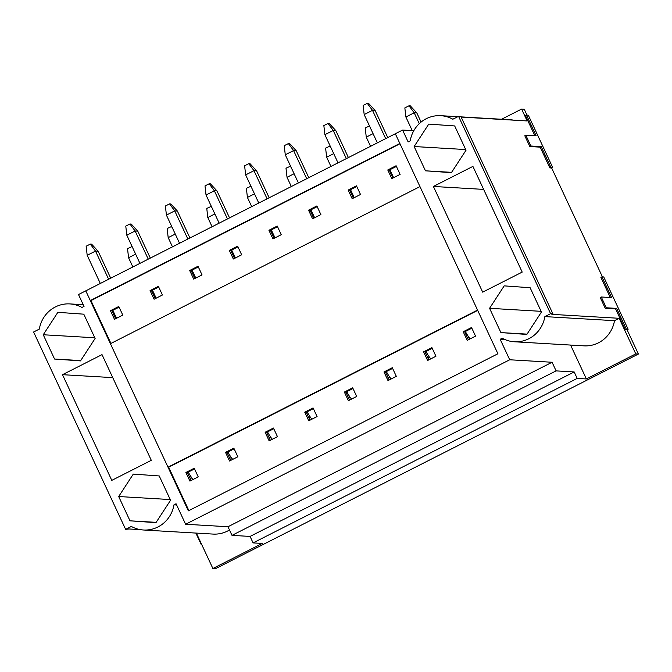 <?xml version="1.0" encoding="UTF-8"?>
<svg xmlns="http://www.w3.org/2000/svg" width="672" height="672" viewBox="0 0 672 672"><rect width="100%" height="100%" fill="white"/><g stroke="black" fill="none" stroke-linecap="round" stroke-linejoin="round"><path stroke-width="1.01" d="M195.88 533.072L201.356 544.816L201.852 544.841M586.379 378.958L635.771 353.892L638.4 354.043L215.519 568.655L212.89 568.504L262.282 543.438L253.084 542.9L577.189 378.42L586.379 378.958L570.578 345.072M90.3 300.552L85.781 290.85L78.498 294.538L84.034 306.407L81.95 307.457A30.332 29.173 -86.6 0 0 69.838 303.912A30.332 29.173 -86.6 0 0 39.32 329.095L33.6 332.002L125.63 529.36L131.351 526.453A30.332 29.173 -86.6 0 0 143.464 529.998A30.332 29.173 -86.6 0 0 173.981 504.823L176.064 503.765L185.615 524.252L509.72 359.772L500.161 339.284L502.244 338.226A30.332 29.173 -86.6 0 0 514.357 341.771A30.332 29.173 -86.6 0 0 544.874 316.596L550.595 313.69L458.564 116.332L452.844 119.23A30.332 29.173 -86.6 0 0 440.731 115.685A30.332 29.173 -86.6 0 0 410.214 140.868L408.131 141.926L402.604 130.057L395.321 133.753L497.918 353.766L188.37 510.854L85.781 290.85L395.321 133.753L399.848 143.464L90.3 300.552L90.964 300.594L110.939 343.434M413.801 130.721L402.604 130.057M501.556 119.255L521.615 109.074L527.15 120.943L461.143 117.071M526.974 115.097L524.244 109.234L521.615 109.074M196.384 533.106L212.89 568.504M143.464 529.998L213.091 534.08A30.332 29.173 -86.6 0 0 229.488 529.973M80.506 360.898L95.122 338.461L83.798 314.177L57.859 312.329L43.243 334.757L54.566 359.041L80.506 360.898M155.946 522.665L170.554 500.237L159.23 475.952L133.291 474.096L118.684 496.532L130.007 520.817L155.946 522.665M414.137 146.53L425.468 170.814L451.399 172.67L466.015 150.234L454.692 125.95L428.753 124.102L414.137 146.53L465.696 149.554M489.577 308.305L500.9 332.59L526.84 334.438L541.447 312.01L530.124 287.725L504.193 285.869L489.577 308.305L541.136 311.329M433.398 186.455L472.912 166.396L522.194 272.093L482.681 292.144L433.398 186.455L483.63 189.395M102.018 354.623L151.301 460.32L111.787 480.371L62.504 374.682L102.018 354.623M140.263 529.628L128.965 528.965L125.63 529.36M253.084 542.9L250.068 536.424L574.174 371.944L577.189 378.42M250.068 536.424L232 535.366L556.105 370.885L574.174 371.944M232 535.366L227.984 526.739L552.082 362.258L556.105 370.885M227.984 526.739L185.615 524.252M509.72 359.772L552.082 362.258M458.564 116.332L460.866 116.466L552.896 313.824L550.595 313.69M626.321 329.146L616.636 308.389L606.295 307.776L601.264 296.99L611.612 297.604L601.927 276.839L603.733 276.948L628.127 329.255L625.279 329.675L615.594 308.91L616.636 308.389M513.551 120.145A30.332 29.173 -86.6 0 0 510.35 119.767L461.059 116.878M635.771 353.892L619.181 318.301L614.502 320.678L544.874 316.596M514.357 341.771L583.985 345.853A30.332 29.173 -86.6 0 0 614.502 320.678M550.88 167.378L541.204 146.614L530.855 146.009L525.832 135.223L536.172 135.828L526.495 115.072L528.301 115.172L552.686 167.479L549.847 167.899L540.162 147.143L541.204 146.614M346.777 391.667L346.76 391.667A12.012 2.873 63.1 0 0 351.582 399.059M347.088 392.28L345.87 392.204M307.154 411.776L307.146 411.776A12.012 2.873 63.1 0 0 311.968 419.16M307.474 412.381L306.256 412.306M602.414 276.872L551.653 168.008L552.686 167.479M638.4 354.043L627.085 329.776L628.127 329.255M267.54 431.878L267.532 431.878A12.012 2.873 63.1 0 0 272.353 439.27M267.859 432.482L266.633 432.415M188.311 472.088L188.303 472.088A12.012 2.873 63.1 0 0 193.116 479.48M188.622 472.693L187.404 472.626M228.236 452.592L227.018 452.516M386.392 371.566L386.383 371.566A12.012 2.873 63.1 0 0 391.196 378.949M386.702 372.17L385.484 372.103M465.612 331.943L464.713 331.892M426.006 351.456L425.998 351.456A12.012 2.873 63.1 0 0 430.811 358.848M426.325 352.069L425.099 351.994M429.727 357.512L427.619 357.386M469.014 337.386L467.233 337.285M390.104 377.614L387.996 377.496M192.024 478.136L189.916 478.019M231.647 458.035L229.538 457.909M271.261 437.934L269.153 437.808M310.876 417.824L308.767 417.698M350.49 397.723L348.382 397.597M504.974 339.57L500.161 339.284M619.181 318.301L551.855 314.353L552.896 313.824M527.041 334.118L500.9 332.59M451.609 172.351L425.468 170.814M627.085 329.776L625.279 329.675M615.594 308.91L605.254 308.305L606.295 307.776M605.254 308.305L600.222 297.52L601.264 296.99M610.285 297.52L600.886 277.368L601.927 276.839M551.653 168.008L549.847 167.899M540.162 147.143L529.822 146.538L530.855 146.009M529.822 146.538L524.79 135.752L525.832 135.223M534.853 135.752L525.454 115.601L526.495 115.072M112.736 377.622L62.504 374.682M176.627 504.974L173.981 504.823M170.243 499.556L118.684 496.532M156.148 522.346L130.007 520.817M94.802 337.781L43.243 334.757M80.716 360.578L54.566 359.041M194.527 468.93L187.37 472.559L191.083 480.514M119.095 307.154L111.938 310.792L115.643 318.738M162.422 295L154.098 299.225L150.074 290.598L158.399 286.373L162.422 295M241.651 254.789L233.335 259.014L229.312 250.387L237.628 246.162L241.651 254.789M320.88 214.586L312.564 218.803L308.54 210.176L316.856 205.951L320.88 214.586M400.117 174.376L391.793 178.592L387.778 169.966L396.094 165.74L400.117 174.376M90.964 300.594L399.991 143.758M360.503 194.477L352.178 198.702L348.155 190.075L356.479 185.85L360.503 194.477M281.266 234.688L272.95 238.913L268.926 230.278L277.242 226.061L281.266 234.688M202.037 274.898L193.712 279.115L189.689 270.488L198.013 266.272L202.037 274.898M122.8 315.109L114.484 319.326L110.46 310.699L118.776 306.482L122.8 315.109M237.854 456.775L229.538 460.992L225.515 452.365L233.831 448.148L237.854 456.775M317.083 416.564L308.767 420.781L304.744 412.154L313.06 407.938L317.083 416.564M396.32 376.354L387.996 380.579L383.972 371.944L392.297 367.727L396.32 376.354M475.549 336.143L467.233 340.368L463.21 331.741L471.526 327.516L475.549 336.143M168 467.174L477.548 310.086L419.966 186.598L110.418 343.694L168 467.174L168.655 467.216L188.882 510.594M168.655 467.216L477.691 310.388M435.935 356.252L427.619 360.469L423.595 351.842L431.911 347.617L435.935 356.252M356.706 396.455L348.382 400.68L344.358 392.053L352.682 387.828L356.706 396.455M277.469 436.666L269.153 440.891L265.129 432.264L273.445 428.039L277.469 436.666M198.24 476.876L189.916 481.102L185.892 472.475L194.216 468.25L198.24 476.876M234.142 448.82L226.993 452.458L230.698 460.404M158.71 287.053L151.553 290.682L155.266 298.637M273.764 428.719L266.608 432.348L270.312 440.303M198.324 266.944L191.167 270.581L194.88 278.527M313.379 408.61L306.222 412.247L309.926 420.193M237.947 246.842L230.79 250.471L234.494 258.426M352.993 388.508L345.836 392.137L349.549 400.092M277.561 226.733L270.404 230.37L274.109 238.316M392.608 368.399L385.451 372.036L389.164 379.982M317.176 206.632L310.019 210.26L313.723 218.215M432.23 348.298L425.074 351.926L428.778 359.881M356.79 186.522L349.633 190.159L353.346 198.106M471.845 328.188L464.688 331.825L468.392 339.772M396.404 166.421L389.248 170.05L392.96 178.004M463.21 331.741L464.688 331.825M387.778 169.966L389.248 170.05M423.595 351.842L425.074 351.926M348.155 190.075L349.633 190.159M383.972 371.944L385.451 372.036M308.54 210.176L310.019 210.26M344.358 392.053L345.836 392.137M268.926 230.278L270.404 230.37M304.744 412.154L306.222 412.247M229.312 250.387L230.79 250.471M265.129 432.264L266.608 432.348M189.689 270.488L191.167 270.581M225.515 452.365L226.993 452.458M150.074 290.598L151.553 290.682M185.892 472.475L187.37 472.559M110.46 310.699L111.938 310.792M421.084 122.077L416.825 112.938L414.196 112.787L419.278 123.673M409.004 105.79L414.196 112.787L405.88 117.004L404.846 107.898L409.004 105.79L410.315 105.865L416.825 112.938M405.88 117.004L412.23 130.628M387.761 137.592L375.119 110.494L372.49 110.334L385.694 138.642M367.298 103.345L372.49 110.334L364.174 114.559L363.14 105.454L367.298 103.345L368.609 103.421L375.119 110.494M364.174 114.559L377.37 142.867M389.894 169.722L393.607 177.677M465.368 331.481A12.012 2.873 63.1 0 0 470.215 338.848M348.398 157.567L335.832 130.62L333.203 130.46L346.332 158.617M328.012 123.472L333.203 130.46L324.887 134.686L323.854 125.58L328.012 123.472L329.322 123.547L335.832 130.62M324.887 134.686L338.016 162.842M350.54 189.697L354.245 197.652M373.078 133.652L366.265 137.113L365.232 128.008L369.457 125.899M366.265 137.113L370.558 146.32M308.784 177.677L296.218 150.721L293.588 150.57L306.718 178.718M288.397 143.573L293.588 150.57L285.272 154.787L284.231 145.681L288.397 143.573L289.708 143.648L296.218 150.721M285.272 154.787L298.402 182.944M310.926 209.807L314.63 217.753M333.715 153.628L326.651 157.214L325.609 148.109L330.17 146.026M326.651 157.214L330.943 166.429M330.817 147.412L329.776 146M269.17 197.778L256.595 170.822L253.974 170.671L267.103 198.828M248.774 163.674L253.974 170.671L245.65 174.896L244.616 165.791L248.774 163.674L250.093 163.758L256.595 170.822M245.65 174.896L258.779 203.045M271.303 229.908L275.016 237.863M294.101 173.729L287.036 177.324L285.995 168.218L290.556 166.127M287.036 177.324L291.329 186.53M291.203 167.513L290.153 166.102M229.547 217.879L216.98 190.932L214.351 190.781L227.48 218.929M209.16 183.784L214.351 190.781L206.035 194.998L205.002 185.892L209.16 183.784L210.47 183.859L216.98 190.932M206.035 194.998L219.164 223.154M231.689 250.018L235.402 257.964M254.486 193.838L247.414 197.425L246.38 188.32L250.942 186.236M247.414 197.425L251.714 206.64M251.588 187.614L250.538 186.211M189.932 237.989L177.366 211.033L174.737 210.882L187.866 239.039M169.546 203.885L174.737 210.882L166.421 215.107L165.388 206.002L169.546 203.885L170.856 203.96L177.366 211.033M166.421 215.107L179.55 243.256M192.074 270.119L195.779 278.074M214.872 213.94L207.799 217.526L206.766 208.421L211.327 206.338M207.799 217.526L212.092 226.741M211.974 207.724L210.924 206.312M150.318 258.09L137.752 231.143L135.122 230.983L148.252 259.14M129.931 223.994L135.122 230.983L126.806 235.208L125.773 226.103L129.931 223.994L131.242 224.07L137.752 231.143M126.806 235.208L139.936 263.365M152.46 290.22L156.164 298.175M227.926 451.979A12.012 2.873 63.1 0 0 232.73 459.371M175.258 234.049L168.185 237.636L167.152 228.53L171.704 226.439M168.185 237.636L172.477 246.842M172.351 227.825L171.31 226.422M110.704 278.2L98.137 251.244L95.508 251.093L108.637 279.25M90.308 244.096L95.508 251.093L87.192 255.31L86.15 246.212L90.308 244.096L91.627 244.171L98.137 251.244M87.192 255.31L100.321 283.466M112.846 310.33L116.55 318.276M135.635 254.15L128.57 257.737L127.529 248.632L132.09 246.548M128.57 257.737L132.863 266.952M132.737 247.934L131.695 246.523M457.85 116.693L440.731 115.685M83.236 304.702L69.838 303.912"/></g></svg>
